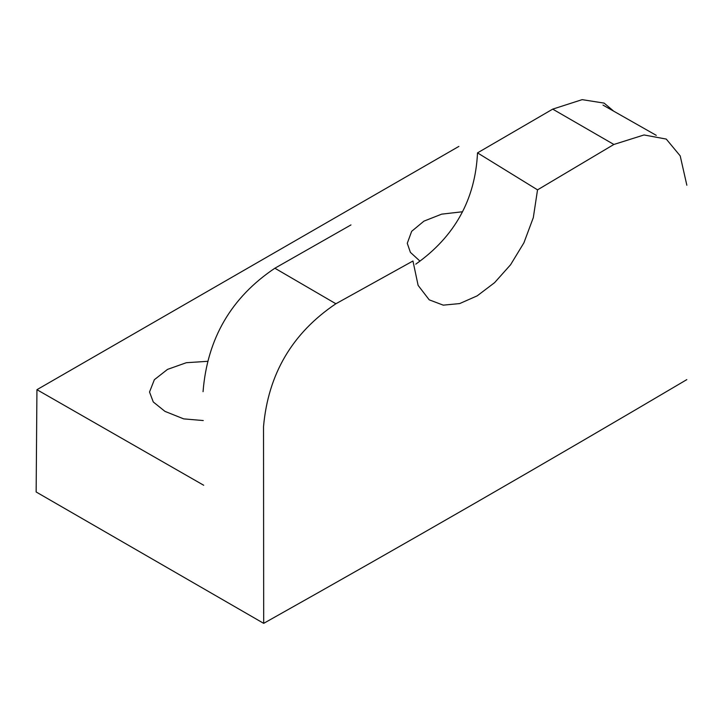 <?xml version="1.0" encoding="UTF-8"?>
<svg xmlns="http://www.w3.org/2000/svg" width="723" height="723" viewBox="0 0 723 723"><rect width="100%" height="100%" fill="white"/><g stroke="black" fill="none" stroke-linecap="round" stroke-linejoin="round"><path stroke-width="1.08" d="M686.805 379.62C546.724 462.368 405.675 543.615 263.687 623.353L263.524 426.633C268.179 374.035 292.3 333.077 335.879 303.759L274.876 268.224C231.206 297.478 207.266 338.626 203.055 391.676M350.98 224.916L274.876 268.224M613.212 110.746L604.121 103.109L582.142 99.647L552.715 109.128L477.514 152.878C475.282 199.503 454.713 236.593 415.788 264.148M458.888 146.398L36.936 389.688L203.696 485.25M207.944 361.292L186.29 362.72L167.519 369.39L154.361 379.702L149.525 392.02L153.258 401.952L164.952 411.369L183.687 418.879L203.271 420.551M419.955 261.111L410.402 252.363L407.266 243.29L411.676 231.306L423.958 221.13L441.699 214.144L462.494 211.758M263.687 623.353L36.15 491.983L36.936 389.688M335.879 303.759L412.95 261.003L418.12 285.395L429.218 299.837L443.253 305.151L459.665 303.579L477.198 295.843L494.586 282.666L510.574 264.754L523.904 242.838L533.312 217.632L537.532 189.86L477.514 152.878M537.532 189.86L613.872 144.464L644.021 134.957L666.272 139.087L680.198 155.879L686.85 185.233M552.715 109.128L613.872 144.464M603.009 105.106L656.258 135.337"/></g></svg>

